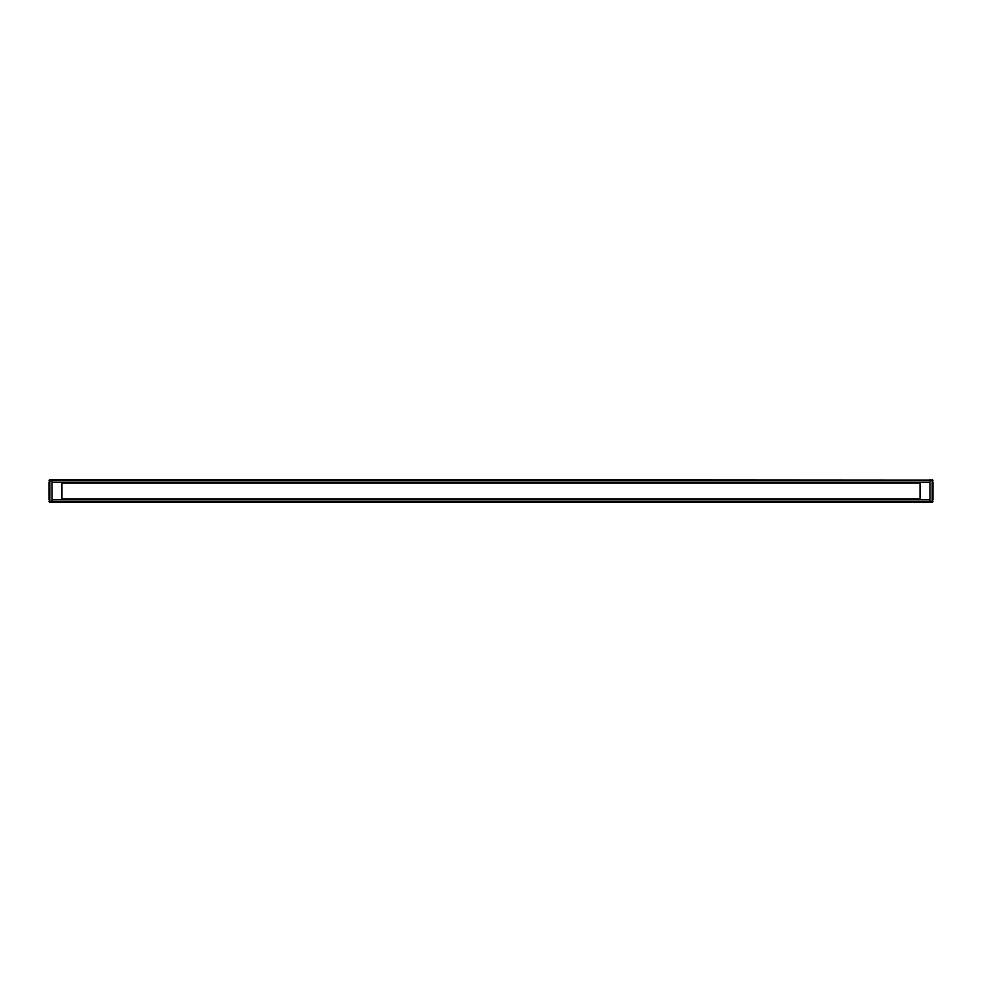 <?xml version="1.0" encoding="UTF-8"?>
<svg xmlns="http://www.w3.org/2000/svg" width="982" height="982" viewBox="0 0 982 982"><rect width="100%" height="100%" fill="white"/><g stroke="black" fill="none" stroke-linecap="round" stroke-linejoin="round"><path stroke-width="1.47" d="M49.812 501.372L49.812 502.44L51.96 502.44L51.96 501.372L49.812 501.372L49.812 480.628L51.96 480.628L51.96 479.56L51.96 501.372L930.04 501.372L930.04 499.629L51.96 499.629L51.96 502.44L930.04 502.44L930.04 480.628L930.04 482.371L51.96 482.371L51.96 480.628L930.04 480.628L930.04 479.56L930.04 480.628L932.716 480.1L932.9 480.885M49.1 480.885L49.812 479.56L932.716 480.1M49.1 501.115L49.284 501.9M49.1 499.764L49.1 482.236M49.812 502.44L49.1 501.728M49.812 480.628L49.1 480.272M61.976 483.132L61.976 498.868L920.024 498.868L920.024 483.132L61.976 483.132M932.9 501.115L932.188 502.44L930.04 502.44L930.04 501.372L932.188 501.372L932.188 480.628M932.9 482.236L932.9 499.764M932.188 479.56L932.9 480.272M932.188 501.372L932.9 501.728"/></g></svg>

